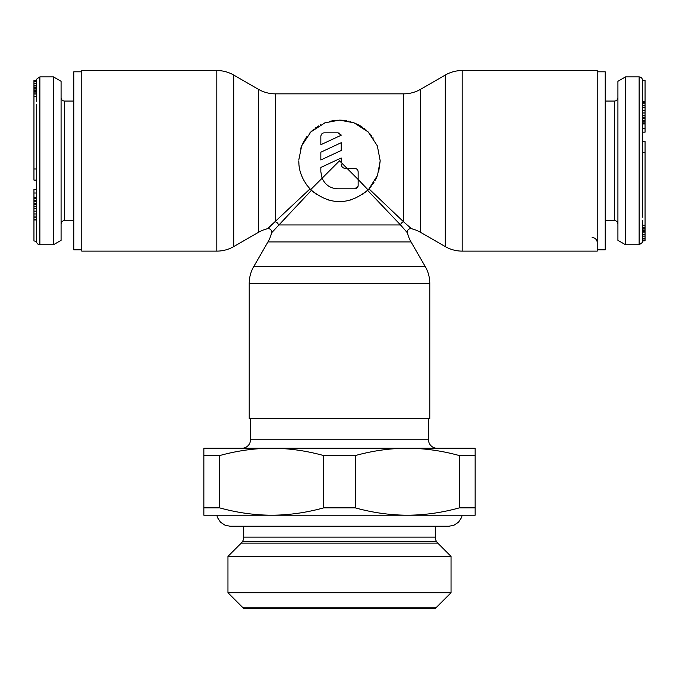 <?xml version="1.0" encoding="UTF-8"?>
<svg xmlns="http://www.w3.org/2000/svg" width="679" height="679" viewBox="0 0 679 679"><rect width="100%" height="100%" fill="white"/><g stroke="black" fill="none" stroke-linecap="round" stroke-linejoin="round"><path stroke-width="1.02" d="M592.147 237.548A5.084 5.084 180 0 1 597.231 242.641M597.231 71.804L605.201 71.804L605.201 249.847L597.231 249.847M642.504 217.204L642.504 80.699L642.504 101.689L645.05 101.689L645.05 132.184L642.504 132.184M642.504 152.665L645.05 152.665L645.05 141.538L642.504 141.538L642.504 128.654L645.05 128.654M642.504 220.369L642.504 240.782L645.05 240.79L642.504 240.824M645.05 152.665L645.05 240.79M625.554 76.888L617.924 81.293L617.924 240.349L625.554 244.754L625.554 76.888L639.117 76.888C641.154 77.075 642.283 78.204 642.504 80.283L642.504 101.689M642.504 80.283L645.05 80.283L645.05 101.689M642.504 241.053L642.504 240.026L645.05 240.026M645.05 117.229L642.504 117.229L642.504 118.307L645.05 118.307M645.05 110.507L642.504 110.507L642.504 115.455L645.05 115.455M645.05 102.385L642.504 102.385L642.504 103.802L645.05 103.802M645.05 122.891L642.504 122.891L642.504 123.603L645.05 123.603M642.504 118.29L645.05 118.29L642.504 118.29M642.504 226.506L642.504 240.026M642.504 234.594L645.05 234.594M642.504 234.382L645.05 234.382M642.504 232.821L645.05 232.821M642.504 231.666L645.05 231.666M642.504 231.004L645.05 231.004M642.504 230.69L645.05 230.69M642.504 229.935L645.05 229.935M642.504 228.721L645.05 228.721M642.504 238.312L645.05 238.312M642.504 236.148L645.05 236.148M642.504 112.977L645.05 112.977M642.504 107.681L645.05 107.681M642.504 105.559L645.05 105.559M642.504 123.96L645.05 123.96M642.504 121.125L645.05 121.125M642.504 120.429L645.05 120.429M81.769 249.847L73.799 249.847L73.799 71.804L81.769 71.804M36.496 104.447L36.496 240.952L36.496 219.962L33.95 219.962L33.95 189.458L36.496 189.458M36.496 192.997L33.95 192.997M36.496 101.281L36.496 80.869L36.496 81.616L33.95 81.616L33.95 80.597L36.496 80.597L33.95 80.86M36.496 180.105L33.95 180.105L33.95 81.616M53.446 244.754L61.076 240.349L61.076 81.293L53.446 76.888L53.446 244.754L39.883 244.754C37.846 244.576 36.717 243.447 36.496 241.368L33.95 240.952L33.95 219.962M36.496 241.368L33.95 240.952M33.95 204.421L36.496 204.421L36.496 203.335L33.95 203.335M33.95 211.144L36.496 211.144L36.496 206.195L33.95 206.195M33.95 219.258L36.496 219.258L36.496 217.849L33.95 217.849M33.95 198.76L36.496 198.76L36.496 198.047L33.95 198.047M36.496 95.145L36.496 81.616M33.95 203.361L36.496 203.352L33.95 203.361M36.496 87.056L33.95 87.056M36.496 87.268L33.95 87.268M36.496 88.822L33.95 88.822M36.496 89.984L33.95 89.984M36.496 90.647L33.95 90.647M36.496 90.952L33.95 90.952M36.496 91.716L33.95 91.716M36.496 92.93L33.95 92.93M36.496 83.33L33.95 83.33M36.496 85.503L33.95 85.503M36.496 208.665L33.95 208.665M36.496 213.97L33.95 213.97M36.496 216.083L33.95 216.083M36.496 197.691L33.95 197.691M36.496 200.526L33.95 200.526M36.496 201.222L33.95 201.222M377.83 147.148L377.388 145.968M373.272 138.117L372.966 137.667M371.854 136.139L371.175 135.274M370.293 134.221L369.503 133.339M368.587 132.371L367.712 131.497M366.694 130.555L365.777 129.748M364.776 128.934L363.715 128.119M362.654 127.355L361.584 126.642M360.515 125.971L359.522 125.394M358.359 124.766L352.825 122.373M350.839 121.745L350.008 121.507M348.692 121.185L347.988 121.023M346.689 120.769L345.747 120.616M344.542 120.446L343.795 120.353M342.522 120.242L341.639 120.183M340.383 120.141L339.602 120.132M338.201 120.149L337.735 120.166M336.377 120.251L335.562 120.319M334.645 120.421L329.688 121.329M325.895 122.475L323.79 123.281M320.641 124.758L320.199 124.995M318.587 125.912L317.483 126.6M316.227 127.44L315.353 128.068M314.139 128.993L311.406 131.387M310.43 132.346L309.59 133.228M306.594 136.878L302.639 143.583M300.975 147.708L300.755 148.378M298.819 159.786L301.68 145.807L310.838 131.938L324.969 122.814L339.5 120.132L354.031 122.814L368.162 131.938L377.32 145.807L380.198 160.821L377.516 175.343L368.977 188.881L403.64 221.872A3.395 2.86 -45 0 0 400.542 224.961L367.56 190.298L368.977 188.881M462.195 70.531L462.195 251.12L597.231 251.12L597.231 70.531L462.195 70.531A33.916 33.916 0 0 0 445.237 75.08L420.59 89.305A33.916 33.916 0 0 1 403.64 93.846L275.36 93.846A33.916 33.916 0 0 1 258.41 89.305L233.763 75.08A33.916 33.916 0 0 0 216.805 70.531L81.769 70.531L81.769 251.12L216.805 251.12A33.916 33.916 0 0 0 233.763 246.57L258.41 232.345A33.916 33.916 0 0 1 267.518 228.721L267.747 228.526M462.195 251.12A33.916 33.916 0 0 1 445.237 246.57L420.59 232.345A33.916 33.916 0 0 0 411.482 228.721L403.64 221.872L403.64 93.846M408.028 225.674L408.928 226.463M368.026 189.848L358.156 179.477L358.156 171.846C357.943 169.775 356.815 168.647 354.761 168.451L347.13 168.451L339.5 160.821L310.727 189.602L311.44 190.298L271.804 232.583M358.156 179.477L358.156 185.409L358.156 179.477L347.13 168.451L345.433 168.451C342.861 168.205 341.444 166.788 341.197 164.216L341.486 165.752M341.197 162.519L341.197 157.969L320.844 167.458L320.844 171.846L322.092 178.229C325.249 184.968 330.486 188.49 337.803 188.804L354.761 188.804C356.848 188.567 357.986 187.438 358.156 185.409M341.197 142.709L341.197 150.492L320.844 159.981L320.844 152.198L341.197 142.709L320.844 152.198M320.844 136.241L320.844 144.712L341.197 135.231L337.955 132.846L324.239 132.846C322.262 132.974 321.133 134.102 320.844 136.241L321.201 134.731M298.93 164.004L298.802 160.821C298.65 170.87 302.384 180.224 310.023 188.881L267.518 228.721A3.395 3.395 -135 0 1 271.6 232.804A33.916 33.916 0 0 1 267.976 241.919L253.751 266.558A33.916 33.916 0 0 0 249.21 283.516L249.21 418.561L429.79 418.561L429.79 283.516A33.916 33.916 0 0 0 425.249 266.558L411.024 241.919A33.916 33.916 0 0 1 407.4 232.804L400.542 224.961L278.458 224.961A3.395 2.86 -135 0 0 275.36 221.872L275.36 93.846M309.14 187.93L308.088 186.691M307.112 185.46L305.414 183.058M302.257 177.227L301.807 176.158M300.491 172.415L300.339 171.906M321.209 175.309L321.303 175.742M358.156 171.846L358.079 171.15M355.813 168.621L354.761 168.451M369.775 188.015L371.116 186.453M372.44 184.722L373.959 182.473M375.334 180.113L376.684 177.363M377.168 176.217L377.549 175.258M378.653 171.923L380.198 160.821M341.197 135.231L340.892 134.544M339.305 133.126L337.955 132.846M367.56 190.298C348.853 205.372 330.147 205.372 311.44 190.298M366.821 190.986L365.353 192.25M363.842 193.439L362.026 194.72M351.323 199.762L350.008 200.135M347.801 200.661L345.925 201.009M343.464 201.323L341.919 201.451M337.081 201.451L335.536 201.323M333.075 201.009L331.199 200.661M328.992 200.135L327.677 199.762M316.974 194.72L315.158 193.439M313.647 192.25L312.179 190.986M310.931 189.806L310.023 188.881M354.761 188.804L358.028 186.326M322.092 178.229L322.457 179.052M271.965 232.405L272.652 231.624M273.841 230.274L274.605 229.409M267.916 228.365L270.929 225.708M241.215 543.124A8.479 8.479 -90 0 0 243.702 537.131L435.298 537.131A8.479 8.479 90 0 0 437.785 543.124L451.043 556.39L451.043 592.725L435.298 608.469L243.702 608.469L227.957 592.725L227.957 556.39L241.215 543.124L437.785 543.124M242.004 448.233A8.479 8.479 0 0 0 250.483 439.754L428.517 439.754A8.479 8.479 0 0 0 436.996 448.233M355.278 455.575L355.278 507.867C372.864 512.713 390.213 515.157 407.324 515.208L475.147 515.208L475.147 507.867L459.369 507.867C441.783 512.713 424.434 515.157 407.324 515.208L271.676 515.208C288.787 515.157 306.136 512.713 323.722 507.867L323.722 455.575L355.278 455.575C372.864 450.729 390.213 448.284 407.324 448.233L475.147 448.233L475.147 507.867M203.853 515.208L271.676 515.208C254.566 515.157 237.217 512.713 219.631 507.867L203.853 507.867L203.853 515.208M203.853 455.575L219.631 455.575C237.217 450.729 254.566 448.284 271.676 448.233L203.853 448.233L203.853 507.867M475.147 455.575L459.369 455.575L459.369 507.867M323.722 455.575C306.136 450.729 288.787 448.284 271.676 448.233L407.324 448.233C424.434 448.284 441.783 450.729 459.369 455.575M355.278 507.867L323.722 507.867M219.631 455.575L219.631 507.867M428.517 418.561L428.517 439.754M250.483 418.561L250.483 439.754M451.043 592.725L227.957 592.725M451.043 556.39L227.957 556.39M435.298 526.233L435.298 537.131M243.702 526.233L243.702 537.131M436.529 541.528L242.471 541.528M242.471 607.238L436.529 607.238M642.504 225.156L645.05 225.156M639.117 76.888L639.117 244.754C642.283 242.785 643.412 241.656 642.504 241.368M642.504 80.699L645.05 80.699M605.201 220.599L614.529 220.599L614.529 101.052C616.566 100.874 617.703 99.745 617.924 97.666M36.496 96.494L33.95 96.494M39.883 244.754L39.883 76.888C36.717 78.857 35.588 79.995 36.496 80.283M36.496 168.986L33.95 168.986M73.799 101.052L64.471 101.052L64.471 220.599C62.434 220.777 61.297 221.906 61.076 223.985M445.237 75.08L445.237 246.57M420.59 89.305L420.59 232.345M411.482 228.721A3.395 3.395 135 0 0 407.4 232.804M411.024 241.919L267.976 241.919M258.41 89.305L258.41 232.345M233.763 75.08L233.763 246.57M216.805 70.531L216.805 251.12M429.79 283.516L249.21 283.516M425.249 266.558L253.751 266.558M625.554 244.754L639.117 244.754M605.201 101.052L614.529 101.052M614.529 220.599C616.566 220.777 617.703 221.906 617.924 223.985M645.05 227.643L642.504 227.643M53.446 76.888L39.883 76.888M73.799 220.599L64.471 220.599M64.471 101.052C62.434 100.874 61.297 99.745 61.076 97.666M33.95 93.999L36.496 93.999M216.813 515.208L217.518 517.661L220.539 522.253L225.139 525.274L230.13 526.233L448.87 526.233L453.861 525.274L458.461 522.253L461.482 517.661L462.187 515.208"/></g></svg>
